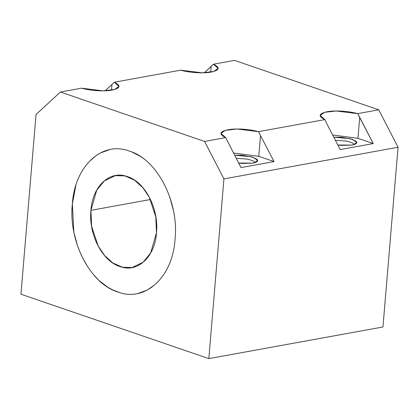 <?xml version="1.0" encoding="UTF-8"?>
<svg xmlns="http://www.w3.org/2000/svg" width="419" height="419" viewBox="0 0 419 419"><rect width="100%" height="100%" fill="white"/><g stroke="black" fill="none" stroke-linecap="round" stroke-linejoin="round"><path stroke-width="0.63" d="M238.647 163.033L253.186 163.101L242.166 163.42L238.652 163.043M20.95 294.211L208.835 358.617L223.924 178.887L204.592 141.444L60.404 92.018L36.044 114.481L20.95 294.211L36.044 114.481L60.404 92.018L204.592 141.444L225.684 137.61C218.755 134.258 219.483 131.639 227.863 129.77C235.677 128.24 249.661 129.099 258.45 131.66L324.866 119.593C317.942 116.236 318.665 113.622 327.05 111.747C334.865 110.218 348.844 111.077 357.632 113.638L378.718 109.809L398.05 147.252L382.956 326.982L398.05 147.252L223.924 178.887L208.835 358.617L382.956 326.982L208.835 358.617L20.95 294.211M175.037 239.17C172.79 277.095 145.131 302.633 117.786 291.964C90.258 283.825 68.271 241.286 72.356 203.974C74.603 166.05 102.262 140.512 129.607 151.18C157.135 159.32 179.123 201.858 175.037 239.17M234.53 60.383L378.718 109.809L234.53 60.383L213.444 64.212C220.368 67.569 219.64 70.183 211.26 72.058C203.445 73.587 189.461 72.728 180.678 70.167L114.256 82.234C121.185 85.586 120.457 88.205 112.077 90.08C104.263 91.609 90.279 90.75 81.49 88.184L60.404 92.018L81.49 88.184L102.99 90.829L114.612 89.493L118.959 86.414L114.256 82.234L180.678 70.167L202.173 72.806L213.8 71.476L218.142 68.397L213.444 64.212L234.53 60.383M326.652 123.364L324.866 119.593L258.45 131.66L274.063 161.587L240.998 167.595L225.684 137.61L204.592 141.444L223.924 178.887L398.05 147.252L378.718 109.809L357.632 113.638L373.245 143.57L340.181 149.573L326.652 123.364L340.181 149.573L373.245 143.57L359.712 117.357L357.952 138.328L373.245 143.57L357.952 138.328L359.712 117.357L357.632 113.638L336.138 110.998L324.51 112.329L320.163 115.414L324.866 119.593L326.652 123.364M332.655 134.991L357.952 138.328M260.529 135.379L258.769 156.345L274.063 161.587L258.45 131.66L236.95 129.015L225.328 130.351L220.981 133.431L225.684 137.61L240.998 167.595L274.063 161.587L258.769 156.345L260.529 135.379M233.467 153.008L258.753 156.339M234.593 155.187L242.308 155.276L253.286 157.34L257.79 160.582L253.186 163.101L257.119 161.697L257.193 159.398L251.327 156.748L234.598 155.198M337.829 145.016L352.369 145.084L356.302 143.68L356.38 141.381L350.514 138.731L333.786 137.181L341.49 137.254L352.468 139.323L356.978 142.565L352.369 145.084L341.354 145.403L337.834 145.026M236.185 158.267L247.77 159.162L253.06 160.823L255.056 162.661L253.06 160.823L247.77 159.162L236.185 158.267M111.967 84.455L114.256 82.234L111.967 84.455L111.485 90.179L111.967 84.455L105.111 90.776L111.967 84.455M204.294 72.759L213.444 64.212L211.155 66.432L210.673 72.157L211.155 66.432L204.294 72.759M96.16 191.263L96.187 190.985L96.16 191.263M92.709 232.042L92.735 231.754L92.709 232.042M335.368 140.25L346.953 141.14L352.243 142.8L354.238 144.644L352.243 142.8L346.953 141.14L335.368 140.25M76.028 184.585L72.356 203.974L73.849 232.283L77.546 245.801L80.134 252.406L83.213 258.905L87.796 266.872M92.426 273.361L98.507 280.049L107.646 287.162L112.591 289.854L119.745 292.593M137.327 293.693L147.153 290.105L154.192 285.229M174.236 214.764L173.55 210.862L169.847 197.339L167.631 191.603M143.068 158.209L139.747 155.983L132.053 152.087M110.197 149.426L100.246 153.04L95.841 155.842L89.771 161.095M156.47 232.807C155.03 257.009 137.385 273.314 119.923 266.505C102.356 261.309 88.32 234.158 90.928 210.338C92.363 186.136 110.014 169.831 127.47 176.64C145.037 181.83 159.079 208.987 156.47 232.807L155.81 216.942L149.258 197.208L142.848 187.675L134.473 180.133L124.909 175.901L115.351 175.619L104.263 180.919L96.737 190.2L90.928 210.338L150.426 199.528L90.928 210.338L91.583 226.202L98.14 245.937L104.546 255.47L112.926 263.012L122.484 267.243L132.048 267.521L143.13 262.226L150.662 252.945L156.47 232.807M257.119 161.697L256.753 161.985M356.302 143.68L355.941 143.963M115.351 175.619L117.713 175.189M134.53 267.071L132.048 267.521"/></g></svg>
